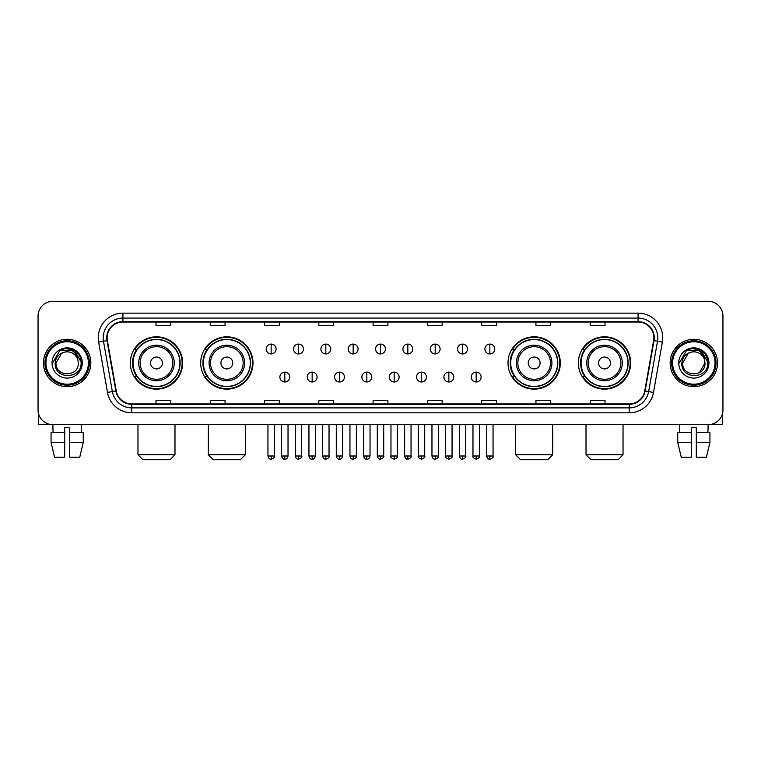 <?xml version="1.0" encoding="UTF-8"?>
<svg xmlns="http://www.w3.org/2000/svg" width="761" height="761" viewBox="0 0 761 761"><rect width="100%" height="100%" fill="white"/><g stroke="black" fill="none" stroke-linecap="round" stroke-linejoin="round"><path stroke-width="1.14" d="M578.37 362.987A26.15 26.15 0 0 0 604.519 389.137A26.15 26.15 0 0 0 630.679 362.987A26.15 26.15 0 0 0 604.519 336.828A26.15 26.15 0 0 0 578.37 362.987M508.006 362.987A26.15 26.15 0 0 0 534.155 389.137A26.15 26.15 0 0 0 560.315 362.987A26.15 26.15 0 0 0 534.155 336.828A26.15 26.15 0 0 0 508.006 362.987M200.685 362.987A26.15 26.15 0 0 0 226.845 389.137A26.15 26.15 0 0 0 252.994 362.987A26.15 26.15 0 0 0 226.845 336.828A26.15 26.15 0 0 0 200.685 362.987M130.321 362.987A26.15 26.15 0 0 0 156.481 389.137A26.15 26.15 0 0 0 182.63 362.987A26.15 26.15 0 0 0 156.481 336.828A26.15 26.15 0 0 0 130.321 362.987M136.6 376.305A23.933 23.933 0 0 1 136.6 349.66M206.963 376.305A23.933 23.933 0 0 1 206.963 349.66M514.274 376.305A23.933 23.933 0 0 1 514.274 349.66M584.638 376.305A23.933 23.933 0 0 1 584.638 349.66M38.05 316.11L38.05 409.856A14.801 14.801 0 0 0 52.851 424.667L708.149 424.667A14.801 14.801 0 0 0 722.95 409.856L722.95 316.11A14.801 14.801 0 0 0 708.149 301.299L52.851 301.299A14.801 14.801 0 0 0 38.05 316.11L38.05 409.856M43.482 362.987A23.686 23.686 0 0 0 67.168 386.664A23.686 23.686 0 0 0 90.844 362.987A23.686 23.686 0 0 0 67.168 339.301A23.686 23.686 0 0 0 43.482 362.987A23.686 23.686 0 0 0 67.168 386.664A23.686 23.686 0 0 0 90.844 362.987A23.686 23.686 0 0 0 67.168 339.301A23.686 23.686 0 0 0 43.482 362.987M670.156 362.987A23.686 23.686 0 0 0 693.832 386.664A23.686 23.686 0 0 0 717.518 362.987A23.686 23.686 0 0 0 693.832 339.301A23.686 23.686 0 0 0 670.156 362.987A23.686 23.686 0 0 0 693.832 386.664A23.686 23.686 0 0 0 717.518 362.987A23.686 23.686 0 0 0 693.832 339.301A23.686 23.686 0 0 0 670.156 362.987M107.13 337.817A15.791 15.791 0 0 1 122.921 322.027L638.079 322.027A15.791 15.791 0 0 1 653.632 340.557L644.757 390.888A15.791 15.791 0 0 1 629.204 403.939L131.796 403.939A15.791 15.791 0 0 1 116.243 390.888L107.368 340.557A15.791 15.791 0 0 1 107.13 337.817M106.74 337.817A16.181 16.181 0 0 0 106.987 340.624L115.862 390.954A16.181 16.181 0 0 0 131.796 404.329L629.204 404.329A16.181 16.181 0 0 0 645.138 390.954L654.013 340.624A16.181 16.181 0 0 0 638.079 321.637L122.921 321.637A16.181 16.181 0 0 0 106.74 337.817M98.626 342.098A24.675 24.675 0 0 1 122.921 313.142L638.079 313.142A24.675 24.675 0 0 1 662.374 342.098L653.499 392.429A24.675 24.675 0 0 1 629.204 412.823L131.796 412.823A24.675 24.675 0 0 1 107.501 392.429L98.626 342.098L103.486 341.242A19.738 19.738 0 0 1 122.921 318.079L638.079 318.079A19.738 19.738 0 0 1 657.514 341.242L648.638 391.573A19.738 19.738 0 0 1 629.204 407.886L131.796 407.886A19.738 19.738 0 0 1 112.362 391.573L103.486 341.242A19.738 19.738 0 0 1 103.182 337.817M708.149 301.299L52.851 301.299M53.07 432.562L52.851 424.667L708.149 424.667L707.93 432.562M722.95 409.856L722.95 316.11M645.138 390.954L648.638 391.573L657.514 341.242L662.374 342.098M373.099 322.027L373.099 325.366L387.901 325.366L387.901 322.027M318.821 322.027L318.821 325.366L333.622 325.366L333.622 322.027M264.543 322.027L264.543 325.366L279.344 325.366L279.344 322.027M210.264 322.027L210.264 325.366L225.066 325.366L225.066 322.027M155.986 322.027L155.986 325.366L170.787 325.366L170.787 322.027M427.378 322.027L427.378 325.366L442.179 325.366L442.179 322.027M481.656 322.027L481.656 325.366L496.457 325.366L496.457 322.027M535.934 322.027L535.934 325.366L550.736 325.366L550.736 322.027M590.213 322.027L590.213 325.366L605.014 325.366L605.014 322.027M387.901 403.939L387.901 400.6L373.099 400.6L373.099 403.939M333.622 403.939L333.622 400.6L318.821 400.6L318.821 403.939M279.344 403.939L279.344 400.6L264.543 400.6L264.543 403.939M225.066 403.939L225.066 400.6L210.264 400.6L210.264 403.939M170.787 403.939L170.787 400.6L155.986 400.6L155.986 403.939M442.179 403.939L442.179 400.6L427.378 400.6L427.378 403.939M496.457 403.939L496.457 400.6L481.656 400.6L481.656 403.939M550.736 403.939L550.736 400.6L535.934 400.6L535.934 403.939M605.014 403.939L605.014 400.6L590.213 400.6L590.213 403.939M38.545 413.651L38.545 424.667L95.781 424.667M51.063 432.562L51.063 442.426L54.573 457.228L51.063 442.426L51.063 432.562L64.695 432.562L64.695 427.625L69.632 427.625L69.632 432.562L83.263 432.562L83.263 442.426L79.753 457.228L83.263 442.426L69.632 442.426L69.632 432.562M81.475 424.667L81.256 432.562M64.695 432.562L64.695 457.228L54.573 457.228M51.063 442.426L64.695 442.426M79.753 457.228L69.632 457.228L69.632 442.426M88.381 362.987A21.222 21.222 0 0 0 67.168 341.765A21.222 21.222 0 0 0 45.945 362.987A21.222 21.222 0 0 0 67.168 384.2A21.222 21.222 0 0 0 88.381 362.987M89.37 362.987A22.202 22.202 0 0 0 67.168 340.776A22.202 22.202 0 0 0 44.956 362.987A22.202 22.202 0 0 0 67.168 385.19A22.202 22.202 0 0 0 89.37 362.987M78.316 362.987C79.001 377.37 55.325 377.37 56.01 362.987L61.584 353.323L64.4 352.181C58.873 353.684 55.8 357.29 55.182 362.987C53.993 379.948 81.627 379.511 81.123 362.987C81.208 358.298 79.467 354.426 75.91 351.363C72.676 349.004 69.07 348.072 65.113 348.586C72.409 349.156 76.671 352.971 77.917 360.02L78.316 362.987C79.001 377.37 55.325 377.37 56.01 362.987L61.584 353.323L64.4 352.181L61.584 353.323L56.01 362.987L61.584 353.323L64.4 352.181L61.584 353.323L56.01 362.987L61.584 353.323L64.4 352.181L61.584 353.323L56.01 362.987L61.584 353.323L64.4 352.181L61.584 353.323L56.01 362.987C55.325 377.37 79.001 377.37 78.316 362.987C79.001 377.37 55.325 377.37 56.01 362.987C55.325 377.37 79.001 377.37 78.316 362.987C79.001 377.37 55.325 377.37 56.01 362.987C55.325 377.37 79.001 377.37 78.316 362.987L77.917 360.02A11.149 11.149 0 0 0 64.4 352.181M52.062 362.987A15.096 15.096 0 0 0 67.168 378.084A15.096 15.096 0 0 0 82.264 362.987A15.096 15.096 0 0 0 67.168 347.882A15.096 15.096 0 0 0 52.062 362.987M65.113 348.586L59.891 350.383L52.623 362.987L59.891 350.383L74.435 350.383L81.703 362.987L74.435 350.383L59.891 350.383L52.623 362.987L59.891 350.383L74.435 350.383L81.703 362.987L74.435 350.383L59.891 350.383L52.623 362.987L59.891 350.383L74.435 350.383L81.703 362.987M170.045 459.701L142.906 459.701L137.969 454.764L174.982 454.764L170.045 459.701M162.397 362.987A5.917 5.917 0 0 0 156.481 357.061A5.917 5.917 0 0 0 150.554 362.987A5.917 5.917 0 0 0 156.481 368.904A5.917 5.917 0 0 0 162.397 362.987M174.24 362.987A17.76 17.76 0 0 0 156.481 345.218A17.76 17.76 0 0 0 138.711 362.987A17.76 17.76 0 0 0 156.481 380.747A17.76 17.76 0 0 0 174.24 362.987A17.76 17.76 0 0 1 156.481 380.747A17.76 17.76 0 0 1 138.711 362.987M179.919 362.987A23.439 23.439 0 0 0 156.481 339.549A23.439 23.439 0 0 0 133.042 362.987A23.439 23.439 0 0 0 156.481 386.417A23.439 23.439 0 0 0 179.919 362.987M182.136 362.987A25.655 25.655 0 0 1 134.545 376.305L136.923 376.305A23.658 23.658 0 0 0 172.129 380.719A23.658 23.658 0 0 0 172.129 345.247A23.658 23.658 0 0 0 136.923 349.66L134.545 349.66A25.655 25.655 0 0 1 182.136 362.987M240.409 459.701L213.27 459.701L208.333 454.764L245.346 454.764L240.409 459.701M232.761 362.987A5.917 5.917 0 0 0 226.845 357.061A5.917 5.917 0 0 0 220.918 362.987A5.917 5.917 0 0 0 226.845 368.904A5.917 5.917 0 0 0 232.761 362.987M244.604 362.987A17.76 17.76 0 0 0 226.845 345.218A17.76 17.76 0 0 0 209.075 362.987A17.76 17.76 0 0 0 226.845 380.747A17.76 17.76 0 0 0 244.604 362.987A17.76 17.76 0 0 1 226.845 380.747A17.76 17.76 0 0 1 209.075 362.987M250.283 362.987A23.439 23.439 0 0 0 226.845 339.549A23.439 23.439 0 0 0 203.406 362.987A23.439 23.439 0 0 0 226.845 386.417A23.439 23.439 0 0 0 250.283 362.987M252.5 362.987A25.655 25.655 0 0 1 204.909 376.305L207.287 376.305A23.658 23.658 0 0 0 242.493 380.719A23.658 23.658 0 0 0 242.493 345.247A23.658 23.658 0 0 0 207.287 349.66L204.909 349.66A25.655 25.655 0 0 1 252.5 362.987M547.73 459.701L520.591 459.701L515.654 454.764L552.667 454.764L547.73 459.701M540.082 362.987A5.917 5.917 0 0 0 534.155 357.061A5.917 5.917 0 0 0 528.239 362.987A5.917 5.917 0 0 0 534.155 368.904A5.917 5.917 0 0 0 540.082 362.987M551.925 362.987A17.76 17.76 0 0 0 534.155 345.218A17.76 17.76 0 0 0 516.396 362.987A17.76 17.76 0 0 0 534.155 380.747A17.76 17.76 0 0 0 551.925 362.987A17.76 17.76 0 0 1 534.155 380.747A17.76 17.76 0 0 1 516.396 362.987M557.594 362.987A23.439 23.439 0 0 0 534.155 339.549A23.439 23.439 0 0 0 510.717 362.987A23.439 23.439 0 0 0 534.155 386.417A23.439 23.439 0 0 0 557.594 362.987M559.82 362.987A25.655 25.655 0 0 1 512.229 376.305L514.607 376.305A23.658 23.658 0 0 0 549.813 380.719A23.658 23.658 0 0 0 549.813 345.247A23.658 23.658 0 0 0 514.607 349.66L512.229 349.66A25.655 25.655 0 0 1 559.82 362.987M618.094 459.701L590.955 459.701L586.018 454.764L623.031 454.764L618.094 459.701M610.446 362.987A5.917 5.917 0 0 0 604.519 357.061A5.917 5.917 0 0 0 598.603 362.987A5.917 5.917 0 0 0 604.519 368.904A5.917 5.917 0 0 0 610.446 362.987M622.289 362.987A17.76 17.76 0 0 0 604.519 345.218A17.76 17.76 0 0 0 586.76 362.987A17.76 17.76 0 0 0 604.519 380.747A17.76 17.76 0 0 0 622.289 362.987A17.76 17.76 0 0 1 604.519 380.747A17.76 17.76 0 0 1 586.76 362.987M627.958 362.987A23.439 23.439 0 0 0 604.519 339.549A23.439 23.439 0 0 0 581.081 362.987A23.439 23.439 0 0 0 604.519 386.417A23.439 23.439 0 0 0 627.958 362.987M630.184 362.987A25.655 25.655 0 0 1 582.593 376.305L584.971 376.305A23.658 23.658 0 0 0 620.177 380.719A23.658 23.658 0 0 0 620.177 345.247A23.658 23.658 0 0 0 584.971 349.66L582.593 349.66A25.655 25.655 0 0 1 630.184 362.987M271.154 344.086A4.937 4.937 0 0 0 266.217 349.014A4.937 4.937 0 0 0 271.154 353.951A4.937 4.937 0 0 0 276.091 349.014A4.937 4.937 0 0 0 271.154 344.086L271.154 353.951A4.937 4.937 0 0 0 276.091 349.014A4.937 4.937 0 0 0 271.154 344.086M298.493 344.086A4.937 4.937 0 0 0 293.556 349.014A4.937 4.937 0 0 0 298.493 353.951A4.937 4.937 0 0 0 303.42 349.014A4.937 4.937 0 0 0 298.493 344.086L298.493 353.951A4.937 4.937 0 0 0 303.42 349.014A4.937 4.937 0 0 0 298.493 344.086M325.822 344.086A4.937 4.937 0 0 0 320.895 349.014A4.937 4.937 0 0 0 325.822 353.951A4.937 4.937 0 0 0 330.759 349.014A4.937 4.937 0 0 0 325.822 344.086L325.822 353.951A4.937 4.937 0 0 0 330.759 349.014A4.937 4.937 0 0 0 325.822 344.086M353.161 344.086A4.937 4.937 0 0 0 348.224 349.014A4.937 4.937 0 0 0 353.161 353.951A4.937 4.937 0 0 0 358.098 349.014A4.937 4.937 0 0 0 353.161 344.086L353.161 353.951A4.937 4.937 0 0 0 358.098 349.014A4.937 4.937 0 0 0 353.161 344.086M380.5 344.086A4.937 4.937 0 0 0 375.563 349.014A4.937 4.937 0 0 0 380.5 353.951A4.937 4.937 0 0 0 385.437 349.014A4.937 4.937 0 0 0 380.5 344.086L380.5 353.951A4.937 4.937 0 0 0 385.437 349.014A4.937 4.937 0 0 0 380.5 344.086M407.839 344.086A4.937 4.937 0 0 0 402.902 349.014A4.937 4.937 0 0 0 407.839 353.951A4.937 4.937 0 0 0 412.776 349.014A4.937 4.937 0 0 0 407.839 344.086L407.839 353.951A4.937 4.937 0 0 0 412.776 349.014A4.937 4.937 0 0 0 407.839 344.086M435.178 344.086A4.937 4.937 0 0 0 430.241 349.014A4.937 4.937 0 0 0 435.178 353.951A4.937 4.937 0 0 0 440.105 349.014A4.937 4.937 0 0 0 435.178 344.086L435.178 353.951A4.937 4.937 0 0 0 440.105 349.014A4.937 4.937 0 0 0 435.178 344.086M462.507 344.086A4.937 4.937 0 0 0 457.58 349.014A4.937 4.937 0 0 0 462.507 353.951A4.937 4.937 0 0 0 467.444 349.014A4.937 4.937 0 0 0 462.507 344.086L462.507 353.951A4.937 4.937 0 0 0 467.444 349.014A4.937 4.937 0 0 0 462.507 344.086M489.846 344.086A4.937 4.937 0 0 0 484.909 349.014A4.937 4.937 0 0 0 489.846 353.951A4.937 4.937 0 0 0 494.783 349.014A4.937 4.937 0 0 0 489.846 344.086L489.846 353.951A4.937 4.937 0 0 0 494.783 349.014A4.937 4.937 0 0 0 489.846 344.086M284.823 372.11A4.937 4.937 0 0 0 279.886 377.047A4.937 4.937 0 0 0 284.823 381.984A4.937 4.937 0 0 0 289.76 377.047A4.937 4.937 0 0 0 284.823 372.11L284.823 381.984A4.937 4.937 0 0 0 289.76 377.047A4.937 4.937 0 0 0 284.823 372.11M312.162 372.11A4.937 4.937 0 0 0 307.225 377.047A4.937 4.937 0 0 0 312.162 381.984A4.937 4.937 0 0 0 317.09 377.047A4.937 4.937 0 0 0 312.162 372.11L312.162 381.984A4.937 4.937 0 0 0 317.09 377.047A4.937 4.937 0 0 0 312.162 372.11M339.492 372.11A4.937 4.937 0 0 0 334.564 377.047A4.937 4.937 0 0 0 339.492 381.984A4.937 4.937 0 0 0 344.429 377.047A4.937 4.937 0 0 0 339.492 372.11L339.492 381.984A4.937 4.937 0 0 0 344.429 377.047A4.937 4.937 0 0 0 339.492 372.11M366.831 372.11A4.937 4.937 0 0 0 361.894 377.047A4.937 4.937 0 0 0 366.831 381.984A4.937 4.937 0 0 0 371.768 377.047A4.937 4.937 0 0 0 366.831 372.11L366.831 381.984A4.937 4.937 0 0 0 371.768 377.047A4.937 4.937 0 0 0 366.831 372.11M394.169 372.11A4.937 4.937 0 0 0 389.232 377.047A4.937 4.937 0 0 0 394.169 381.984A4.937 4.937 0 0 0 399.106 377.047A4.937 4.937 0 0 0 394.169 372.11L394.169 381.984A4.937 4.937 0 0 0 399.106 377.047A4.937 4.937 0 0 0 394.169 372.11M421.508 372.11A4.937 4.937 0 0 0 416.571 377.047A4.937 4.937 0 0 0 421.508 381.984A4.937 4.937 0 0 0 426.436 377.047A4.937 4.937 0 0 0 421.508 372.11L421.508 381.984A4.937 4.937 0 0 0 426.436 377.047A4.937 4.937 0 0 0 421.508 372.11M448.838 372.11A4.937 4.937 0 0 0 443.91 377.047A4.937 4.937 0 0 0 448.838 381.984A4.937 4.937 0 0 0 453.775 377.047A4.937 4.937 0 0 0 448.838 372.11L448.838 381.984A4.937 4.937 0 0 0 453.775 377.047A4.937 4.937 0 0 0 448.838 372.11M476.177 372.11A4.937 4.937 0 0 0 471.24 377.047A4.937 4.937 0 0 0 476.177 381.984A4.937 4.937 0 0 0 481.114 377.047A4.937 4.937 0 0 0 476.177 372.11L476.177 381.984A4.937 4.937 0 0 0 481.114 377.047A4.937 4.937 0 0 0 476.177 372.11M722.455 413.651L722.455 424.667L665.219 424.667M677.737 432.562L677.737 442.426L681.247 457.228L677.737 442.426L677.737 432.562L691.369 432.562L691.369 427.625L696.305 427.625L696.305 432.562L709.937 432.562L709.937 442.426L706.427 457.228L709.937 442.426L696.305 442.426L696.305 432.562M691.369 432.562L691.369 457.228L681.247 457.228M677.737 442.426L691.369 442.426M706.427 457.228L696.305 457.228L696.305 442.426M679.525 424.667L679.744 432.562M715.055 362.987A21.222 21.222 0 0 0 693.832 341.765A21.222 21.222 0 0 0 672.619 362.987A21.222 21.222 0 0 0 693.832 384.2A21.222 21.222 0 0 0 715.055 362.987M716.044 362.987A22.202 22.202 0 0 0 693.832 340.776A22.202 22.202 0 0 0 671.63 362.987A22.202 22.202 0 0 0 693.832 385.19A22.202 22.202 0 0 0 716.044 362.987M704.591 360.02L704.99 362.987C705.675 377.37 681.999 377.37 682.684 362.987L688.258 353.323L691.074 352.181A11.149 11.149 0 0 1 704.591 360.02L704.99 362.987C705.675 377.37 681.999 377.37 682.684 362.987L688.258 353.323L691.074 352.181C685.547 353.684 682.474 357.29 681.856 362.987C680.667 379.948 708.301 379.511 707.797 362.987C707.882 358.298 706.141 354.426 702.584 351.363C699.349 349.004 695.744 348.072 691.787 348.586C699.083 349.156 703.345 352.971 704.591 360.02L704.99 362.987L699.416 372.643M704.99 362.987C705.675 377.37 681.999 377.37 682.684 362.987L688.258 353.323L691.074 352.181L688.258 353.323L682.684 362.987L688.258 353.323L691.074 352.181L688.258 353.323L682.684 362.987L688.258 353.323L691.074 352.181L688.258 353.323L682.684 362.987C681.999 377.37 705.675 377.37 704.99 362.987M678.736 362.987A15.096 15.096 0 0 0 693.832 378.084A15.096 15.096 0 0 0 708.938 362.987A15.096 15.096 0 0 0 693.832 347.882A15.096 15.096 0 0 0 678.736 362.987M679.297 362.987L686.565 350.383L691.787 348.586L686.565 350.383L679.297 362.987L686.565 350.383L701.109 350.383L708.377 362.987L701.109 350.383L708.377 362.987L701.109 350.383L686.565 350.383L679.297 362.987L686.565 350.383L701.109 350.383L708.377 362.987L701.109 350.383L686.565 350.383L679.297 362.987L686.565 350.383L701.109 350.383L708.377 362.987L701.109 350.383L686.565 350.383L679.297 362.987L686.565 350.383L701.109 350.383L708.377 362.987L701.109 350.383L686.565 350.383L679.297 362.987L686.565 350.383L701.109 350.383L708.377 362.987L701.109 350.383L686.565 350.383L679.297 362.987L686.565 350.383L691.787 348.586M638.079 313.142L638.079 321.637M103.486 341.242L106.987 340.624M131.796 412.823L131.796 404.329M629.204 404.329L629.204 412.823M107.501 392.429L115.862 390.954M654.013 340.624L657.514 341.242M122.921 313.142L122.921 321.637M648.638 391.573L653.499 392.429M172.795 362.987A16.323 16.323 0 0 0 156.481 346.664A16.323 16.323 0 0 0 140.157 362.987A16.323 16.323 0 0 0 156.481 379.301A16.323 16.323 0 0 0 172.795 362.987M243.159 362.987A16.323 16.323 0 0 0 226.845 346.664A16.323 16.323 0 0 0 210.521 362.987A16.323 16.323 0 0 0 226.845 379.301A16.323 16.323 0 0 0 243.159 362.987M550.479 362.987A16.323 16.323 0 0 0 534.155 346.664A16.323 16.323 0 0 0 517.841 362.987A16.323 16.323 0 0 0 534.155 379.301A16.323 16.323 0 0 0 550.479 362.987M620.843 362.987A16.323 16.323 0 0 0 604.519 346.664A16.323 16.323 0 0 0 588.205 362.987A16.323 16.323 0 0 0 604.519 379.301A16.323 16.323 0 0 0 620.843 362.987M271.154 456.001L267.948 456.001C268.509 458.284 269.575 459.349 271.154 459.206L271.154 456.001L274.36 456.001L274.36 424.667M298.493 456.001L295.278 456.001C295.839 458.284 296.914 459.349 298.493 459.206L298.493 456.001L301.698 456.001L301.698 424.667M325.822 456.001L322.616 456.001C323.178 458.284 324.253 459.349 325.822 459.206L325.822 456.001L329.037 456.001L329.037 424.667M353.161 456.001L349.955 456.001C350.517 458.284 351.582 459.349 353.161 459.206L353.161 456.001L356.367 456.001L356.367 424.667M380.5 456.001L377.294 456.001C377.856 458.284 378.921 459.349 380.5 459.206L380.5 456.001L383.706 456.001L383.706 424.667M407.839 456.001L404.633 456.001C405.185 458.284 406.26 459.349 407.839 459.206L407.839 456.001L411.045 456.001L411.045 424.667M435.178 456.001L431.963 456.001C432.524 458.284 433.599 459.349 435.178 459.206L435.178 456.001L438.384 456.001L438.384 424.667M462.507 456.001L459.302 456.001C459.863 458.284 460.928 459.349 462.507 459.206L462.507 456.001L465.722 456.001L465.722 424.667M489.846 456.001L486.64 456.001C487.202 458.284 488.267 459.349 489.846 459.206L489.846 456.001L493.052 456.001L493.052 424.667M284.823 456.001L281.618 456.001C282.169 458.284 283.244 459.349 284.823 459.206L284.823 456.001L288.029 456.001L288.029 424.667M312.162 456.001L308.947 456.001C309.508 458.284 310.583 459.349 312.162 459.206L312.162 456.001L315.368 456.001L315.368 424.667M339.492 456.001L336.286 456.001C336.847 458.284 337.913 459.349 339.492 459.206L339.492 456.001L342.707 456.001L342.707 424.667M366.831 456.001L363.625 456.001C364.186 458.284 365.251 459.349 366.831 459.206L366.831 456.001L370.036 456.001L370.036 424.667M394.169 456.001L390.964 456.001C390.307 457.019 391.382 458.093 394.169 459.206L394.169 456.001L397.375 456.001L397.375 424.667M421.508 456.001L418.293 456.001C417.646 457.019 418.712 458.093 421.508 459.206L421.508 456.001L424.714 456.001L424.714 424.667M448.838 456.001L445.632 456.001C444.985 457.019 446.051 458.093 448.838 459.206L448.838 456.001L452.053 456.001L452.053 424.667M476.177 456.001L472.971 456.001C472.324 457.019 473.39 458.093 476.177 459.206L476.177 456.001L479.382 456.001L479.382 424.667M174.982 424.667L174.982 454.764M137.969 424.667L137.969 454.764M245.346 424.667L245.346 454.764M208.333 424.667L208.333 454.764M552.667 424.667L552.667 454.764M515.654 424.667L515.654 454.764M623.031 424.667L623.031 454.764M586.018 424.667L586.018 454.764M267.948 456.001L267.948 424.667M274.36 456.001C275.006 457.019 273.941 458.093 271.154 459.206M295.278 456.001L295.278 424.667M301.698 456.001C302.345 457.019 301.28 458.093 298.493 459.206M322.616 456.001L322.616 424.667M329.037 456.001C329.684 457.019 328.619 458.093 325.822 459.206M349.955 456.001L349.955 424.667M356.367 456.001C357.023 457.019 355.948 458.093 353.161 459.206M377.294 456.001L377.294 424.667M383.706 456.001C384.362 457.019 383.287 458.093 380.5 459.206M404.633 456.001L404.633 424.667M411.045 456.001C411.691 457.019 410.626 458.093 407.839 459.206M431.963 456.001L431.963 424.667M438.384 456.001C439.03 457.019 437.965 458.093 435.178 459.206M459.302 456.001L459.302 424.667M465.722 456.001C466.369 457.019 465.304 458.093 462.507 459.206M486.64 456.001L486.64 424.667M493.052 456.001C493.708 457.019 492.633 458.093 489.846 459.206M281.618 456.001L281.618 424.667M288.029 456.001C287.468 458.284 286.402 459.349 284.823 459.206M308.947 456.001L308.947 424.667M315.368 456.001C314.807 458.284 313.732 459.349 312.162 459.206M336.286 456.001L336.286 424.667M342.707 456.001C342.146 458.284 341.071 459.349 339.492 459.206M363.625 456.001L363.625 424.667M370.036 456.001C369.475 458.284 368.41 459.349 366.831 459.206M390.964 456.001L390.964 424.667M397.375 456.001C398.022 457.019 396.957 458.093 394.169 459.206M418.293 456.001L418.293 424.667M424.714 456.001C425.361 457.019 424.296 458.093 421.508 459.206M445.632 456.001L445.632 424.667M452.053 456.001C452.7 457.019 451.634 458.093 448.838 459.206M472.971 456.001L472.971 424.667M479.382 456.001C480.039 457.019 478.964 458.093 476.177 459.206"/></g></svg>

